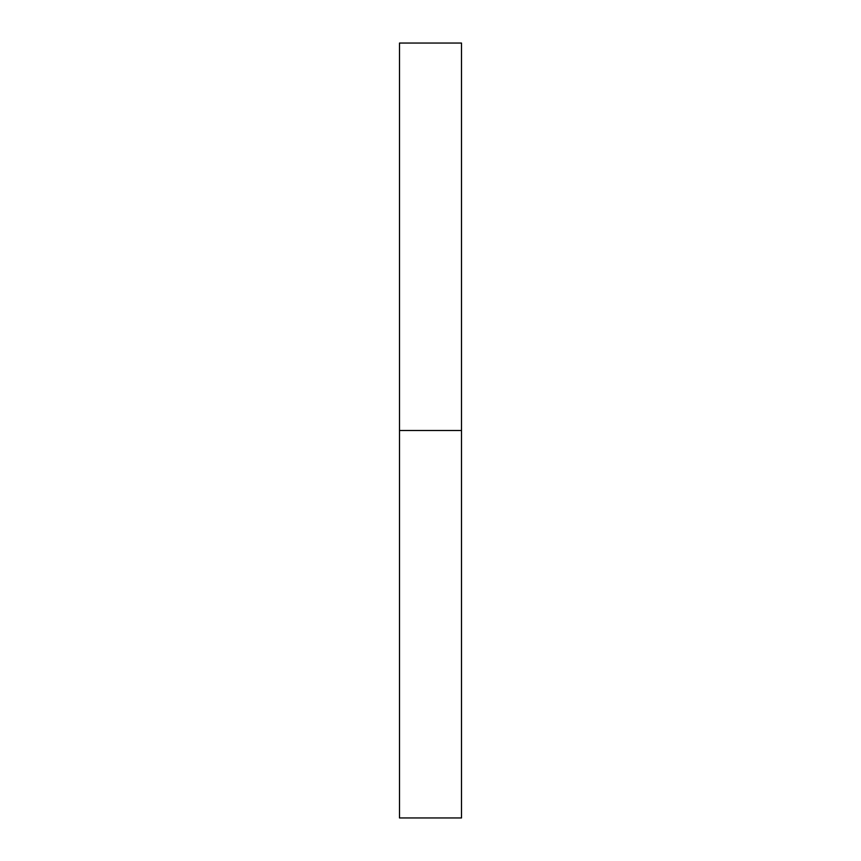 <?xml version="1.0" encoding="UTF-8"?>
<svg xmlns="http://www.w3.org/2000/svg" width="861" height="861" viewBox="0 0 861 861"><rect width="100%" height="100%" fill="white"/><g stroke="black" fill="none" stroke-linecap="round" stroke-linejoin="round"><path stroke-width="0.65" stroke-dasharray="4.3 3.23" d="M399.504 430.5L461.496 430.5L461.496 817.95L461.496 430.5L399.504 430.5L399.504 43.05L399.504 430.5M461.496 43.05L461.496 430.5L461.496 43.05"/><path stroke-width="1.29" d="M399.504 817.95L399.504 43.05L399.504 817.95L461.496 817.95L461.496 430.5L399.504 430.5L461.496 430.5L461.496 43.05L461.496 817.95M399.504 43.05L461.496 43.05"/></g></svg>
